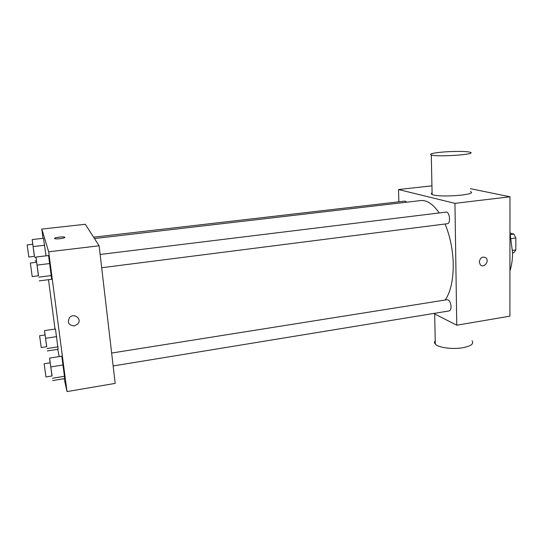 <?xml version="1.0" encoding="UTF-8"?>
<svg xmlns="http://www.w3.org/2000/svg" width="543" height="543" viewBox="0 0 543 543"><rect width="100%" height="100%" fill="white"/><g stroke="black" fill="none" stroke-linecap="round" stroke-linejoin="round"><path stroke-width="0.81" d="M510.006 233.015L513.902 234.094L515.85 237.99L515.823 249.936L513.868 252.658L512.585 252.841M512.544 250.404L515.823 249.936M511.268 238.621L515.85 237.99M510.4 234.569L513.902 234.094M509.952 232.804L512.585 252.8C512.551 259.547 511.669 265.588 509.925 270.93M470.448 188.672L509.972 196.79L509.897 316.169L456.765 325.216L433.721 313.447M479.265 261.957C480.277 257.463 482.523 256.113 486.005 257.898C489.752 261.312 483.704 268.642 480.324 264.774L479.265 261.957C480.277 257.463 482.523 256.113 485.999 257.891C489.752 261.312 483.704 268.642 480.324 264.774M398.874 201.82L398.501 189.541L454.946 203.353L509.972 196.79M454.946 203.353L456.765 325.216M111.641 353.045L447.256 299.682C449.38 300.021 450.649 302.349 451.057 306.652C451.023 309.15 450.405 310.569 449.204 310.915L113.148 365.962M101.69 267.733L447.398 223.702C451.036 223.546 449.618 211.376 446.041 212.116L100.143 254.47M93.6 237.196L405.166 201.086L406.816 202.186M445.063 224.001C450.161 236.334 452.889 249.787 453.242 264.353C453.29 280.052 450.622 291.937 445.233 300.007M94.468 238.553L420.574 200.584C426.873 199.953 433.083 204.073 439.212 212.951M398.501 189.541L431.936 185.835M470.482 191.611C478.641 194.849 438.221 197.876 432.119 194.469C431.061 193.966 431.054 193.423 432.085 192.86M472.043 340.8C474.114 343.692 471.181 345.972 463.247 347.642C453.011 349.617 438.262 347.69 435.31 344.113C434.278 342.993 434.257 341.88 435.235 340.773M440.848 152.244C432.309 153.14 429.126 154.056 431.278 154.979C437.427 157.26 478.315 154.361 470.068 152.25C466.858 151.144 451.511 151.164 440.848 152.244M43.012 238.316L41.791 229.092L85.285 224.273L99.125 245.789L115.177 383.385L67.027 391.584L64.149 378.681M41.791 229.092L48.68 251.803L99.125 245.789M48.68 251.803L67.027 391.584M77.758 324.049L74.269 325.915C68.581 325.257 67.02 322.461 69.585 317.526C74.079 312.415 82.461 319.155 77.758 324.049L74.269 325.915C68.581 325.257 67.02 322.461 69.585 317.526M43.467 238.268L46.04 255.841L43.467 238.268L32.186 239.558L34.385 256.371M61.8 356.188L64.739 378.586L61.8 356.188L49.623 358.102L51.965 375.98M59.228 356.588L57.707 349.339M55.026 329.072L48.49 279.693M48.571 255.536L51.687 279.278L48.571 255.536L35.974 257.056L38.41 275.79M55.461 329.004L58.142 349.278L55.461 329.004L44.526 330.612L46.644 346.719M54.578 238.445C54.232 237.556 62.981 236.388 64.59 237.108L64.868 237.298C65.56 238.16 56.553 239.415 54.87 238.676C52.447 237.909 62.642 236.273 64.59 237.101L64.882 237.339M44.988 334.943L44.526 330.612M41.248 347.547L46.732 346.705L45.089 334.929L39.605 335.744L41.248 347.547L39.605 335.744M45.687 338.262L56.716 336.606M47.078 348.525L58.067 346.834M47.282 350.954L58.142 349.278M32.695 244.255L32.186 239.558M28.827 257.036L34.48 256.357L32.804 244.248L27.15 244.9L28.827 257.036L27.15 244.9M33.266 246.57L44.641 245.246M34.732 257.396L35.994 257.246M35.091 260.986L36.34 260.837M50.112 362.826L49.623 358.102M45.965 376.964L52.074 375.96L50.234 362.805L44.132 363.776L45.965 376.964L44.132 363.776M50.974 366.905L63.259 364.937M52.508 378.267L64.746 376.251M52.664 380.582L64.739 378.586M36.524 262.262L35.974 257.056M32.213 276.577L38.526 275.776L36.659 262.249L30.34 263.022L32.213 276.577L30.34 263.022M37.223 265.093L49.936 263.518M38.852 277.147L51.517 275.525M39.198 280.894L51.687 279.278M435.31 344.113L434.665 313.935M431.278 154.979L432.119 194.469"/></g></svg>
